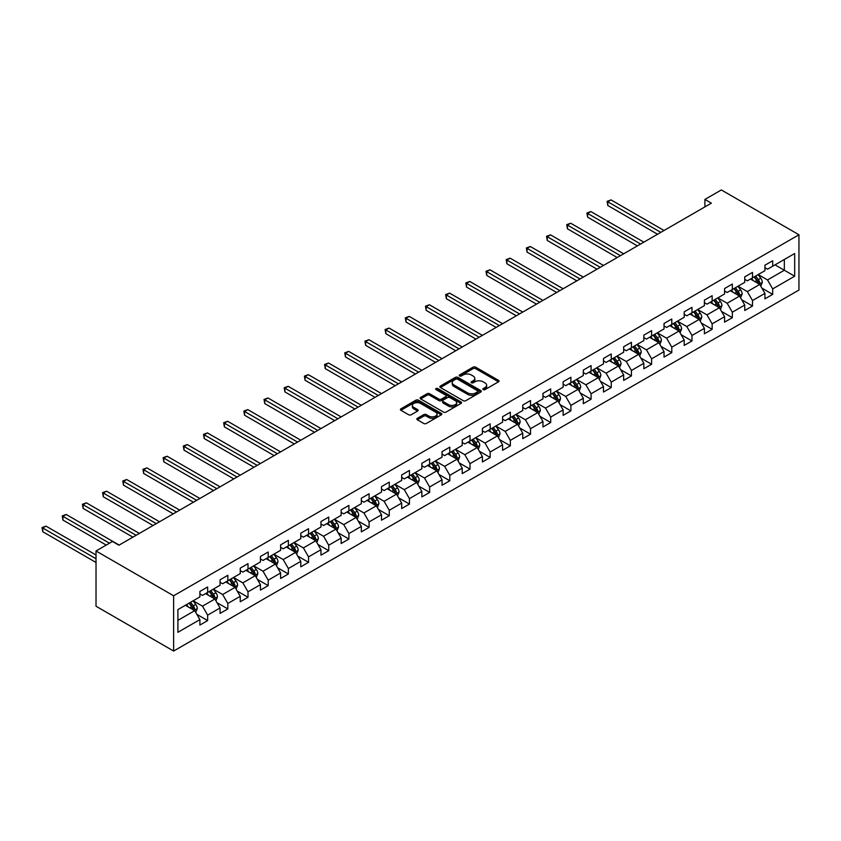 <?xml version="1.0" encoding="UTF-8"?>
<svg xmlns="http://www.w3.org/2000/svg" width="841" height="841" viewBox="0 0 841 841"><rect width="100%" height="100%" fill="white"/><g stroke="black" fill="none" stroke-linecap="round" stroke-linejoin="round"><path stroke-width="1.26" d="M483.228 389.604A1.262 0.725 0 0 0 485.005 389.604L498.492 381.814A1.798 1.041 0 0 0 499.018 381.078A1.798 1.041 0 0 0 498.492 380.342L475.638 367.149A1.798 1.041 0 0 0 473.094 367.149L459.606 374.939A1.262 0.725 0 0 0 459.239 375.454A1.262 0.725 0 0 0 459.606 375.969A1.262 0.725 0 0 0 461.383 375.969L463.128 374.96A5.75 3.322 0 0 1 471.254 374.96L473.157 376.064A5.75 3.322 0 0 1 474.839 378.408A5.75 3.322 0 0 1 473.157 380.752L471.412 381.761A1.262 0.725 0 0 0 471.044 382.266A1.262 0.725 0 0 0 471.412 382.781A1.262 0.725 0 0 0 473.189 382.781L474.934 381.772A5.75 3.322 0 0 1 483.06 381.772L484.973 382.876A5.75 3.322 0 0 1 486.655 385.22A5.75 3.322 0 0 1 484.973 387.564L483.228 388.574A1.262 0.725 0 0 0 482.86 389.089A1.262 0.725 0 0 0 483.228 389.604L483.228 388.574M417.357 418.324A1.798 1.041 0 0 0 416.831 419.049A1.798 1.041 0 0 0 417.357 419.785L423.769 423.486A1.798 1.041 0 0 0 426.303 423.486L441.294 414.834A1.798 1.041 0 0 0 441.819 414.108A1.798 1.041 0 0 0 441.294 413.373L418.44 400.179A1.798 1.041 0 0 0 415.896 400.179L400.915 408.831A1.798 1.041 0 0 0 400.39 409.556A1.798 1.041 0 0 0 400.915 410.292L408.663 414.76A1.798 1.041 0 0 0 411.196 414.76L417.609 411.06A1.798 1.041 0 0 0 418.135 410.334A1.798 1.041 0 0 0 417.609 409.599L413.772 407.38A4.804 2.775 0 0 1 412.363 405.415A4.804 2.775 0 0 1 415.328 402.86A4.804 2.775 0 0 1 420.563 403.459L435.606 412.143A4.804 2.775 0 0 1 437.015 414.108A4.804 2.775 0 0 1 434.051 416.663A4.804 2.775 0 0 1 428.815 416.064L426.303 414.613A1.798 1.041 0 0 0 423.769 414.613L417.357 418.324L417.357 419.785M798.95 234.765L721.336 189.95L704.905 199.433L711.37 203.165L118.917 545.22L112.442 541.488L96.021 550.971L173.635 595.785L798.95 234.765L798.95 290.029L173.635 651.05L173.635 595.785M463.254 400.694A1.798 1.041 0 0 0 465.798 400.694L480.779 392.043A1.798 1.041 0 0 0 481.304 391.307A1.798 1.041 0 0 0 480.779 390.571L457.925 377.378A1.798 1.041 0 0 0 455.38 377.378L440.4 386.03A1.798 1.041 0 0 0 439.875 386.765A1.798 1.041 0 0 0 440.4 387.491L463.254 400.694M436.521 389.877A1.262 0.725 0 0 1 437.804 390.056L437.804 388.553L461.036 401.977A1.798 1.041 0 0 1 461.562 402.702A1.798 1.041 0 0 1 461.036 403.438L446.056 412.09A1.798 1.041 0 0 1 443.512 412.09L420.658 398.897L427.07 395.217L427.07 393.725L420.658 397.425A1.798 1.041 0 0 0 420.132 398.161A1.798 1.041 0 0 0 420.658 398.897L420.658 397.425M427.07 395.217A1.798 1.041 0 0 1 429.604 395.217L429.604 393.725A1.798 1.041 0 0 0 427.07 393.725M429.604 393.725L438.876 399.076A1.798 1.041 0 0 0 441.42 399.076L445.667 396.626A1.798 1.041 0 0 0 446.193 395.89A1.798 1.041 0 0 0 445.667 395.154L436.016 389.583A1.262 0.725 0 0 1 435.649 389.068A1.262 0.725 0 0 1 436.426 388.395A1.262 0.725 0 0 1 437.804 388.553M196.857 614.34L207.653 620.584L207.653 615.128L220.069 607.959L220.069 613.404L227.837 608.926L227.837 603.481L240.253 596.311L240.253 601.757L248.011 597.278L248.011 591.822L260.437 584.653L260.437 590.109L268.195 585.63L268.195 580.174L280.61 573.005L280.61 578.461L288.379 573.972L288.379 568.527L300.794 561.357L300.794 566.802L308.552 562.324L308.552 556.879L320.968 549.699L320.968 555.155L328.736 550.676L328.736 545.22L341.152 538.051L341.152 543.507L348.91 539.028L348.91 533.572L361.336 526.403L361.336 531.859L369.094 527.37L369.094 521.925L381.509 514.755L381.509 520.201L389.278 515.722L389.278 510.266L401.693 503.097L401.693 508.553L409.451 504.074L409.451 498.618L421.867 491.449L421.867 496.905L429.635 492.416L429.635 486.971L442.051 479.801L442.051 485.246L449.809 480.768L449.809 475.323L462.235 468.153L462.235 473.599L469.993 469.12L469.993 463.664L482.408 456.495L482.408 461.951L490.177 457.472L490.177 452.016L502.592 444.847L502.592 450.303L510.35 445.814L510.35 440.369L522.766 433.199L522.766 438.645L530.534 434.166L530.534 428.71L542.95 421.541L542.95 426.997L550.708 422.518L550.708 417.062L563.134 409.893L563.134 415.349L570.892 410.871L570.892 405.415L583.307 398.245L583.307 403.701L591.076 399.212L591.076 393.767L603.491 386.597L603.491 392.043L611.249 387.564L611.249 382.108L623.665 374.939L623.665 380.395L631.433 375.916L631.433 370.46L643.849 363.291L643.849 368.747L651.607 364.258L651.607 358.813L664.033 351.643L664.033 357.089L671.791 352.61L671.791 347.165L684.206 339.995L684.206 345.441L691.975 340.962L691.975 335.506L704.39 328.337L704.39 333.793L712.148 329.315L712.148 323.859L724.574 316.689L724.574 322.145L732.332 317.656L732.332 312.211L744.748 305.041L744.748 310.487L752.506 306.008L752.506 300.552L764.932 293.383L764.932 298.839L772.69 294.361L772.69 288.905L794.682 276.205L794.682 253.509L784.338 259.48L784.338 270.234L794.682 276.205M207.653 620.584L199.895 625.063L199.895 619.607L177.903 632.306L177.903 609.599L199.895 596.9L199.895 591.454L207.653 586.976L207.653 592.421L220.069 585.252L220.069 579.796L227.837 575.318L227.837 580.774L240.253 573.604L240.253 568.148L248.011 563.67L248.011 569.126L260.437 561.956L260.437 556.5L268.195 552.022L268.195 557.467L280.61 550.298L280.61 544.852L288.379 540.364L288.379 545.82L300.794 538.65L300.794 533.194L308.552 528.716L308.552 534.172L320.968 527.002L320.968 521.546L328.736 517.068L328.736 522.513L341.152 515.344L341.152 509.898L348.91 505.42L348.91 510.865L361.336 503.696L361.336 498.25L369.094 493.762L369.094 499.218L381.509 492.048L381.509 486.592L389.278 482.114L389.278 487.57L401.693 480.4L401.693 474.944L409.451 470.466L409.451 475.911L421.867 468.742L421.867 463.296L429.635 458.808L429.635 464.264L442.051 457.094L442.051 451.638L449.809 447.16L449.809 452.616L462.235 445.446L462.235 439.99L469.993 435.512L469.993 440.968L482.408 433.798L482.408 428.342L490.177 423.864L490.177 429.309L502.592 422.14L502.592 416.694L510.35 412.206L510.35 417.662L522.766 410.492L522.766 405.036L530.534 400.558L530.534 406.014L542.95 398.844L542.95 393.388L550.708 388.91L550.708 394.355L563.134 387.186L563.134 381.74L570.892 377.262L570.892 382.708L583.307 375.538L583.307 370.093L591.076 365.604L591.076 371.06L603.491 363.89L603.491 358.434L611.249 353.956L611.249 359.412L623.665 352.242L623.665 346.786L631.433 342.308L631.433 347.754L643.849 340.584L643.849 335.139L651.607 330.65L651.607 336.106L664.033 328.936L664.033 323.48L671.791 319.002L671.791 324.458L684.206 317.288L684.206 311.832L691.975 307.354L691.975 312.81L704.39 305.64L704.39 300.184L712.148 295.706L712.148 301.152L724.574 293.982L724.574 288.537L732.332 284.048L732.332 289.504L744.748 282.334L744.748 276.878L752.506 272.4L752.506 277.856L764.932 270.686L764.932 265.23L772.69 260.752L772.69 266.198L794.682 253.509M205.582 593.62L214.897 598.992L202.481 606.161L193.167 600.789M199.895 593.914L202.481 595.407L207.653 592.421M202.481 606.161L207.653 615.128M214.897 598.992L220.069 607.959M225.766 581.972L235.081 587.344L222.655 594.513L213.341 589.142M220.069 582.266L222.655 583.759L227.837 580.774M222.655 594.513L227.837 603.481M235.081 587.344L240.253 596.311M245.94 570.314L255.254 575.696L242.839 582.866L233.525 577.483M240.253 570.618L242.839 572.111L248.011 569.126M242.839 582.866L248.011 591.822M255.254 575.696L260.437 584.653M266.124 558.666L275.438 564.048L263.023 571.218L253.709 565.835M260.437 558.96L263.023 560.453L268.195 557.467M263.023 571.218L268.195 580.174M275.438 564.048L280.61 573.005M286.308 547.018L295.622 552.39L283.196 559.559L273.882 554.187M280.61 547.312L283.196 548.805L288.379 545.82M283.196 559.559L288.379 568.527M295.622 552.39L300.794 561.357M306.481 535.36L315.796 540.742L303.38 547.912L294.066 542.529M300.794 535.664L303.38 537.157L308.552 534.172M303.38 547.912L308.552 556.879M315.796 540.742L320.968 549.699M326.665 523.712L335.98 529.094L323.564 536.264L314.25 530.881M320.968 524.017L323.564 525.509L328.736 522.513M323.564 536.264L328.736 545.22M335.98 529.094L341.152 538.051M346.839 512.064L356.153 517.436L343.738 524.605L334.424 519.233M341.152 512.358L343.738 513.851L348.91 510.865M343.738 524.605L348.91 533.572M356.153 517.436L361.336 526.403M367.023 500.416L376.337 505.788L363.922 512.957L354.608 507.586M361.336 500.71L363.922 502.203L369.094 499.218M363.922 512.957L369.094 521.925M376.337 505.788L381.509 514.755M387.207 488.758L396.521 494.14L384.095 501.31L374.781 495.927M381.509 489.063L384.095 490.555L389.278 487.57M384.095 501.31L389.278 510.266M396.521 494.14L401.693 503.097M407.38 477.11L416.694 482.492L404.279 489.662L394.965 484.279M401.693 477.404L404.279 478.907L409.451 475.911M404.279 489.662L409.451 498.618M416.694 482.492L421.867 491.449M427.564 465.462L436.878 470.834L424.463 478.003L415.149 472.631M421.867 465.756L424.463 467.249L429.635 464.264M424.463 478.003L429.635 486.971M436.878 470.834L442.051 479.801M447.738 453.814L457.052 459.186L444.637 466.356L435.323 460.984M442.051 454.108L444.637 455.601L449.809 452.616M444.637 466.356L449.809 475.323M457.052 459.186L462.235 468.153M467.922 442.156L477.236 447.538L464.821 454.708L455.507 449.325M462.235 442.461L464.821 443.953L469.993 440.968M464.821 454.708L469.993 463.664M477.236 447.538L482.408 456.495M488.106 430.508L497.42 435.88L484.994 443.06L475.68 437.677M482.408 430.802L484.994 432.295L490.177 429.309M484.994 443.06L490.177 452.016M497.42 435.88L502.592 444.847M508.279 418.86L517.593 424.232L505.178 431.401L495.864 426.03M502.592 419.154L505.178 420.647L510.35 417.662M505.178 431.401L510.35 440.369M517.593 424.232L522.766 433.199M528.463 407.202L537.777 412.584L525.362 419.754L516.048 414.371M522.766 407.507L525.362 408.999L530.534 406.014M525.362 419.754L530.534 428.71M537.777 412.584L542.95 421.541M548.637 395.554L557.951 400.936L545.536 408.106L536.222 402.723M542.95 395.859L545.536 397.351L550.708 394.355M545.536 408.106L550.708 417.062M557.951 400.936L563.134 409.893M568.821 383.906L578.135 389.278L565.72 396.447L556.406 391.076M563.134 384.2L565.72 385.693L570.892 382.708M565.72 396.447L570.892 405.415M578.135 389.278L583.307 398.245M589.005 372.258L598.319 377.63L585.893 384.8L576.579 379.428M583.307 372.552L585.893 374.045L591.076 371.06M585.893 384.8L591.076 393.767M598.319 377.63L603.491 386.597M609.178 360.6L618.492 365.982L606.077 373.152L596.763 367.769M603.491 360.905L606.077 362.397L611.249 359.412M606.077 373.152L611.249 382.108M618.492 365.982L623.665 374.939M629.362 348.952L638.676 354.334L626.261 361.504L616.947 356.121M623.665 349.246L626.261 350.75L631.433 347.754M626.261 361.504L631.433 370.46M638.676 354.334L643.849 363.291M649.546 337.304L658.86 342.676L646.435 349.845L637.121 344.474M643.849 337.598L646.435 339.091L651.607 336.106M646.435 349.845L651.607 358.813M658.86 342.676L664.033 351.643M669.72 325.656L679.034 331.028L666.619 338.198L657.305 332.826M664.033 325.951L666.619 327.443L671.791 324.458M666.619 338.198L671.791 347.165M679.034 331.028L684.206 339.995M689.904 313.998L699.218 319.38L686.792 326.55L677.478 321.167M684.206 314.303L686.792 315.796L691.975 312.81M686.792 326.55L691.975 335.506M699.218 319.38L704.39 328.337M710.077 302.35L719.391 307.722L706.976 314.891L697.662 309.52M704.39 302.644L706.976 304.137L712.148 301.152M706.976 314.891L712.148 323.859M719.391 307.722L724.574 316.689M730.261 290.702L739.575 296.074L727.16 303.244L717.846 297.872M724.574 290.997L727.16 292.489L732.332 289.504M727.16 303.244L732.332 312.211M739.575 296.074L744.748 305.041M750.445 279.044L759.759 284.426L747.334 291.596L738.02 286.213M744.748 279.349L747.334 280.841L752.506 277.856M747.334 291.596L752.506 300.552M759.759 284.426L764.932 293.383M775.024 264.862L784.338 270.234L767.518 279.948L758.204 274.565M764.932 267.701L767.518 269.194L772.69 266.198M767.518 279.948L772.69 288.905M96.021 550.971L96.021 606.235L173.635 651.05M704.905 199.433L704.905 206.907M177.903 620.353L194.723 610.65L185.409 605.268M194.723 610.65L199.895 619.607M761.893 288.127L772.69 294.361M741.709 299.774L752.506 306.008M721.525 311.422L732.332 317.656M701.352 323.07L712.148 329.315M681.168 334.729L691.975 340.962M660.994 346.376L671.791 352.61M640.81 358.024L651.607 364.258M620.626 369.683L631.433 375.916M600.453 381.33L611.249 387.564M580.269 392.978L591.076 399.212M560.095 404.626L570.892 410.871M539.911 416.284L550.708 422.518M519.727 427.932L530.534 434.166M499.554 439.58L510.35 445.814M479.37 451.228L490.177 457.472M459.186 462.886L469.993 469.12M439.013 474.534L449.809 480.768M418.829 486.182L429.635 492.416M398.655 497.84L409.451 504.074M378.471 509.488L389.278 515.722M358.287 521.136L369.094 527.37M338.114 532.784L348.91 539.028M317.93 544.442L328.736 550.676M297.756 556.09L308.552 562.324M277.572 567.738L288.379 573.972M257.388 579.386L268.195 585.63M237.215 591.044L248.011 597.278M217.031 602.692L227.837 608.926M483.722 389.782L484.973 389.057A5.75 3.322 0 0 0 486.655 386.713L486.655 385.22M474.839 378.408L474.839 379.901A5.75 3.322 0 0 1 473.157 382.245L471.917 382.96M498.471 381.825L475.638 368.642A1.798 1.041 0 0 0 473.094 368.642L460.111 376.148M480.758 392.053L457.925 378.87A1.798 1.041 0 0 0 455.38 378.87L440.421 387.512L440.4 386.03M477.604 391.822A1.262 0.725 0 0 0 477.972 391.307A1.262 0.725 0 0 0 477.604 390.792L457.546 379.207A1.262 0.725 0 0 0 455.769 379.207L453.919 380.269A5.75 3.322 0 0 0 452.237 382.623A5.75 3.322 0 0 0 453.919 384.968L467.638 392.884A5.75 3.322 0 0 0 475.764 392.884L477.604 391.822L477.604 393.315A1.262 0.725 0 0 0 477.972 392.8L477.972 391.307M452.237 382.623L452.237 384.116A5.75 3.322 0 0 0 453.919 386.461L453.919 384.968M477.604 393.315L475.764 394.376A5.75 3.322 0 0 1 467.638 394.376L453.919 386.461M429.604 395.217L438.876 400.568A1.798 1.041 0 0 0 441.42 400.568L445.667 398.119A1.798 1.041 0 0 0 446.193 397.383L446.193 395.89M437.804 390.056L461.015 403.449M448.495 404.626A4.804 2.775 0 0 0 453.73 405.236A4.804 2.775 0 0 0 456.695 402.671A4.804 2.775 0 0 0 455.286 400.705L449.988 397.646A1.798 1.041 0 0 0 447.444 397.646L443.196 400.106A1.798 1.041 0 0 0 442.671 400.842A1.798 1.041 0 0 0 443.196 401.567L448.495 404.626L448.495 406.119A4.804 2.775 0 0 0 453.73 406.729A4.804 2.775 0 0 0 456.695 404.164L456.695 402.671M442.671 400.842L442.671 402.334A1.798 1.041 0 0 0 443.196 403.06L443.196 401.567M448.495 406.119L443.196 403.06M437.015 414.108L437.015 415.601A4.804 2.775 0 0 1 434.051 418.156A4.804 2.775 0 0 1 428.815 417.556L426.303 416.116A1.798 1.041 0 0 0 423.769 416.116L417.378 419.796M412.363 405.415L412.363 406.907A4.804 2.775 0 0 0 413.772 408.873L413.772 407.38M417.588 411.081L413.772 408.873M441.262 414.855L418.44 401.672A1.798 1.041 0 0 0 415.896 401.672L400.936 410.303M760.779 286.192L762.314 282.324A4.846 2.796 -120 0 0 760.769 278.192L758.098 274.629M753.441 280.778L751.633 278.36M664.033 230.508L611.029 199.906L607.801 201.777L607.801 205.509L657.557 234.24M754.093 276.941L756.763 280.505A4.846 2.796 60 0 1 758.151 283.417C758.876 284.395 759.391 284.1 759.696 282.523A4.846 2.796 -120 0 0 758.309 279.611L755.638 276.048M754.43 276.752L757.384 280.705A2.47 1.43 60 0 1 757.836 281.451L759.696 282.523M607.801 205.509L607.086 201.367L660.795 232.368M607.086 201.367L611.029 199.906M740.595 297.851L742.14 293.972A4.846 2.796 -120 0 0 740.585 289.84L737.914 286.276M733.268 292.437L731.449 290.008M643.849 242.155L590.855 211.554L587.617 213.425L587.617 217.157L637.383 245.887M733.909 288.589L736.579 292.153A4.846 2.796 60 0 1 737.967 295.075C738.692 296.043 739.207 295.748 739.523 294.182A4.846 2.796 -120 0 0 738.135 291.259L735.465 287.696M734.246 288.4L737.21 292.353A2.47 1.43 60 0 1 737.652 293.099L739.523 294.182M587.617 217.157L586.902 213.015L640.611 244.016M586.902 213.015L590.855 211.554M720.422 309.499L721.956 305.619A4.846 2.796 -120 0 0 720.411 301.488L717.741 297.924M713.084 304.085L711.276 301.667M623.665 253.803L570.671 223.212L567.433 225.073L567.433 228.805L617.199 257.535M713.725 300.248L716.395 303.811A4.846 2.796 60 0 1 717.783 306.723C718.519 307.701 719.034 307.396 719.339 305.83A4.846 2.796 -120 0 0 717.951 302.907L715.281 299.343M714.062 300.048L717.026 304A2.47 1.43 60 0 1 717.478 304.757L719.339 305.83M567.433 228.805L566.729 224.663L620.437 255.675M566.729 224.663L570.671 223.212M700.238 321.146L701.772 317.267A4.846 2.796 -120 0 0 700.227 313.146L697.557 309.583M692.9 315.732L691.092 313.315M603.491 265.451L550.487 234.86L547.26 236.72L547.26 240.463L597.026 269.194M693.552 311.895L696.222 315.459A4.846 2.796 60 0 1 697.61 318.371C698.335 319.349 698.85 319.054 699.155 317.478A4.846 2.796 -120 0 0 697.767 314.566L695.097 311.002M693.888 311.696L696.853 315.648A2.47 1.43 60 0 1 697.294 316.405L699.155 317.478M547.26 240.463L546.545 236.31L600.253 267.322M546.545 236.31L550.487 234.86M680.054 332.794L681.599 328.926A4.846 2.796 -120 0 0 680.054 324.794L677.383 321.23M672.726 327.38L670.908 324.962M583.307 277.11L530.314 246.508L527.076 248.379L527.076 252.111L576.842 280.841M673.368 323.543L676.038 327.107A4.846 2.796 60 0 1 677.425 330.029C678.151 330.997 678.676 330.702 678.981 329.125A4.846 2.796 -120 0 0 677.594 326.213L674.924 322.65M673.704 323.354L676.669 327.307A2.47 1.43 60 0 1 677.121 328.053L678.981 329.125M527.076 252.111L526.371 247.969L580.08 278.97M526.371 247.969L530.314 246.508M659.88 344.453L661.415 340.573A4.846 2.796 -120 0 0 659.87 336.442L657.199 332.878M652.542 339.039L650.734 336.61M563.134 288.757L510.13 258.155L506.902 260.027L506.902 263.759L556.658 292.489M653.184 335.191L655.854 338.755A4.846 2.796 60 0 1 657.242 341.677C657.977 342.655 658.492 342.35 658.797 340.784A4.846 2.796 -120 0 0 657.41 337.861L654.74 334.298M653.531 335.002L656.485 338.955A2.47 1.43 60 0 1 656.937 339.701L658.797 340.784M506.902 263.759L506.187 259.617L559.896 290.629M506.187 259.617L510.13 258.155M639.696 356.1L641.231 352.221A4.846 2.796 -120 0 0 639.686 348.1L637.015 344.526M632.369 350.686L630.55 348.269M542.95 300.405L489.956 269.814L486.718 271.675L486.718 275.406L536.484 304.137M633.01 346.849L635.68 350.413A4.846 2.796 60 0 1 637.068 353.325C637.793 354.303 638.308 353.998 638.624 352.432A4.846 2.796 -120 0 0 637.236 349.52L634.566 345.945M633.347 346.65L636.311 350.602A2.47 1.43 60 0 1 636.753 351.359L638.624 352.432M486.718 275.406L486.003 271.265L539.712 302.276M486.003 271.265L489.956 269.814M619.523 367.748L621.057 363.869A4.846 2.796 -120 0 0 619.512 359.748L616.842 356.185M612.185 362.334L610.366 359.916M522.766 312.064L469.772 281.462L466.534 283.333L466.534 287.065L516.3 315.796M612.826 358.497L615.496 362.061A4.846 2.796 60 0 1 616.884 364.973C617.62 365.951 618.135 365.656 618.44 364.079A4.846 2.796 -120 0 0 617.052 361.167L614.382 357.604M613.163 358.298L616.127 362.261A2.47 1.43 60 0 1 616.579 363.007L618.44 364.079M466.534 287.065L465.83 282.912L519.538 313.924M465.83 282.912L469.772 281.462M599.339 379.407L600.873 375.528A4.846 2.796 -120 0 0 599.328 371.396L596.658 367.832M592.001 373.993L590.193 371.564M502.592 323.711L449.588 293.11L446.361 294.981L446.361 298.713L496.127 327.443M592.653 370.145L595.323 373.709A4.846 2.796 60 0 1 596.711 376.631C597.436 377.598 597.951 377.304 598.256 375.727A4.846 2.796 -120 0 0 596.868 372.815L594.198 369.252M592.989 369.956L595.954 373.909A2.47 1.43 60 0 1 596.395 374.655L598.256 375.727M446.361 298.713L445.646 294.571L499.354 325.572M445.646 294.571L449.588 293.11M579.155 391.054L580.7 387.175A4.846 2.796 -120 0 0 579.155 383.044L576.484 379.48M571.827 385.641L570.009 383.223M482.408 335.359L429.415 304.757L426.177 306.629L426.177 310.361L475.943 339.091M572.469 381.803L575.139 385.367A4.846 2.796 60 0 1 576.527 388.279C577.252 389.257 577.778 388.952 578.082 387.386A4.846 2.796 -120 0 0 576.695 384.463L574.025 380.899M572.805 381.604L575.77 385.556A2.47 1.43 60 0 1 576.222 386.303L578.082 387.386M426.177 310.361L425.472 306.219L479.181 337.23M425.472 306.219L429.415 304.757M558.981 402.702L560.516 398.823A4.846 2.796 -120 0 0 558.971 394.702L556.3 391.139M551.643 397.288L549.835 394.871M462.235 347.007L409.231 316.416L406.003 318.276L406.003 322.019L455.759 350.75M552.285 393.451L554.955 397.015A4.846 2.796 60 0 1 556.343 399.927C557.078 400.905 557.594 400.61 557.898 399.033A4.846 2.796 -120 0 0 556.511 396.122L553.841 392.558M552.632 393.252L555.586 397.204A2.47 1.43 60 0 1 556.038 397.961L557.898 399.033M406.003 322.019L405.288 317.866L458.997 348.878M405.288 317.866L409.231 316.416M538.797 414.35L540.332 410.482A4.846 2.796 -120 0 0 538.787 406.35L536.116 402.786M531.47 408.936L529.651 406.518M442.051 358.665L389.057 328.064L385.819 329.935L385.819 333.667L435.585 362.397M532.111 405.099L534.781 408.663A4.846 2.796 60 0 1 536.169 411.575C536.894 412.553 537.41 412.258 537.714 410.681A4.846 2.796 -120 0 0 536.327 407.769L533.667 404.206M532.448 404.91L535.412 408.863A2.47 1.43 60 0 1 535.854 409.609L537.714 410.681M385.819 333.667L385.104 329.525L438.813 360.526M385.104 329.525L389.057 328.064M518.613 426.009L520.159 422.129A4.846 2.796 -120 0 0 518.613 417.998L515.943 414.434M511.286 420.595L509.467 418.166M421.867 370.313L368.873 339.711L365.635 341.583L365.635 345.315L415.401 374.045M511.927 416.747L514.597 420.311A4.846 2.796 60 0 1 515.985 423.233C516.721 424.211 517.236 423.906 517.541 422.34A4.846 2.796 -120 0 0 516.153 419.417L513.483 415.853M512.264 416.558L515.228 420.511A2.47 1.43 60 0 1 515.68 421.257L517.541 422.34M365.635 345.315L364.931 341.173L418.639 372.174M364.931 341.173L368.873 339.711M498.44 437.656L499.975 433.777A4.846 2.796 -120 0 0 498.429 429.646L495.759 426.082M491.102 432.242L489.294 429.825M401.693 381.961L348.689 351.37L345.462 353.231L345.462 356.962L395.228 385.693M491.754 428.405L494.424 431.969A4.846 2.796 60 0 1 495.812 434.881C496.537 435.859 497.052 435.554 497.357 433.988A4.846 2.796 -120 0 0 495.969 431.065L493.299 427.501M492.09 428.206L495.055 432.158A2.47 1.43 60 0 1 495.496 432.915L497.357 433.988M345.462 356.962L344.747 352.821L398.455 383.832M344.747 352.821L348.689 351.37M478.256 449.304L479.801 445.425A4.846 2.796 -120 0 0 478.245 441.304L475.575 437.74M470.928 443.89L469.11 441.472M381.509 393.609L328.516 363.018L325.278 364.878L325.278 368.621L375.044 397.351M471.57 440.053L474.24 443.617A4.846 2.796 60 0 1 475.628 446.529C476.353 447.507 476.879 447.212 477.183 445.635A4.846 2.796 -120 0 0 475.796 442.723L473.126 439.16M471.906 439.854L474.871 443.806A2.47 1.43 60 0 1 475.323 444.563L477.183 445.635M325.278 368.621L324.563 364.468L378.282 395.48M324.563 364.468L328.516 363.018M458.082 460.952L459.617 457.084A4.846 2.796 -120 0 0 458.072 452.952L455.401 449.388M450.744 455.538L448.936 453.12M361.336 405.267L308.332 374.666L305.104 376.537L305.104 380.269L354.86 408.999M451.386 451.701L454.056 455.265A4.846 2.796 60 0 1 455.444 458.187C456.179 459.154 456.695 458.86 456.999 457.283A4.846 2.796 -120 0 0 455.612 454.371L452.942 450.808M451.733 451.512L454.687 455.465A2.47 1.43 60 0 1 455.139 456.211L456.999 457.283M305.104 380.269L304.389 376.127L358.098 407.128M304.389 376.127L308.332 374.666M437.898 472.61L439.433 468.731A4.846 2.796 -120 0 0 437.888 464.6L435.218 461.036M430.571 467.197L428.752 464.768M341.152 416.915L288.158 386.313L284.92 388.185L284.92 391.917L334.686 420.647M431.212 463.349L433.882 466.923A4.846 2.796 60 0 1 435.27 469.835C435.995 470.813 436.511 470.508 436.815 468.942A4.846 2.796 -120 0 0 435.428 466.019L432.758 462.455M431.549 463.16L434.513 467.112A2.47 1.43 60 0 1 434.955 467.859L436.815 468.942M284.92 391.917L284.205 387.775L337.914 418.786M284.205 387.775L288.158 386.313M417.714 484.258L419.26 480.379A4.846 2.796 -120 0 0 417.714 476.258L415.044 472.695M410.387 478.844L408.568 476.426M320.968 428.563L267.974 397.972L264.736 399.832L264.736 403.564L314.502 432.295M411.028 475.007L413.698 478.571A4.846 2.796 60 0 1 415.086 481.483C415.811 482.461 416.337 482.156 416.642 480.589A4.846 2.796 -120 0 0 415.254 477.677L412.584 474.103M411.365 474.808L414.329 478.76A2.47 1.43 60 0 1 414.781 479.517L416.642 480.589M264.736 403.564L264.032 399.422L317.74 430.434M264.032 399.422L267.974 397.972M397.541 495.906L399.076 492.038A4.846 2.796 -120 0 0 397.53 487.906L394.86 484.342M390.203 490.492L388.395 488.074M300.794 440.221L247.79 409.62L244.563 411.491L244.563 415.223L294.318 443.953M390.855 486.655L393.525 490.219A4.846 2.796 60 0 1 394.913 493.131C395.638 494.109 396.153 493.814 396.458 492.237A4.846 2.796 -120 0 0 395.07 489.325L392.4 485.762M391.191 486.455L394.156 490.419A2.47 1.43 60 0 1 394.597 491.165L396.458 492.237M244.563 415.223L243.848 411.07L297.556 442.082M243.848 411.07L247.79 409.62M377.357 507.565L378.902 503.685A4.846 2.796 -120 0 0 377.346 499.554L374.676 495.99M370.029 502.151L368.211 499.722M280.61 451.869L227.617 421.267L224.379 423.139L224.379 426.871L274.145 455.601M370.671 498.303L373.341 501.867A4.846 2.796 60 0 1 374.729 504.789C375.454 505.756 375.98 505.462 376.284 503.885A4.846 2.796 -120 0 0 374.897 500.973L372.227 497.409M371.007 498.114L373.972 502.066A2.47 1.43 60 0 1 374.424 502.813L376.284 503.885M224.379 426.871L223.664 422.729L277.383 453.73M223.664 422.729L227.617 421.267M357.183 519.212L358.718 515.333A4.846 2.796 -120 0 0 357.173 511.202L354.503 507.638M349.845 513.798L348.037 511.381M260.437 463.517L207.433 432.915L204.205 434.786L204.205 438.518L253.961 467.249M350.487 509.961L353.157 513.525A4.846 2.796 60 0 1 354.545 516.437C355.28 517.415 355.796 517.11 356.1 515.544A4.846 2.796 -120 0 0 354.713 512.621L352.043 509.057M350.834 509.762L353.788 513.714A2.47 1.43 60 0 1 354.24 514.461L356.1 515.544M204.205 438.518L203.49 434.377L257.199 465.388M203.49 434.377L207.433 432.915M336.999 530.86L338.534 526.981A4.846 2.796 -120 0 0 336.989 522.86L334.319 519.296M329.672 525.446L327.853 523.028M240.253 475.165L187.259 444.574L184.021 446.434L184.021 450.177L233.787 478.907M330.313 521.609L332.983 525.173A4.846 2.796 60 0 1 334.371 528.085C335.096 529.063 335.612 528.768 335.916 527.191A4.846 2.796 -120 0 0 334.529 524.279L331.859 520.716M330.65 521.409L333.614 525.362A2.47 1.43 60 0 1 334.056 526.119L335.916 527.191M184.021 450.177L183.306 446.024L237.015 477.036M183.306 446.024L187.259 444.574M316.815 542.508L318.361 538.639A4.846 2.796 -120 0 0 316.815 534.508L314.145 530.944M309.488 537.094L307.669 534.676M220.069 486.823L167.075 456.221L163.837 458.093L163.837 461.825L213.603 490.555M310.129 533.257L312.799 536.821A4.846 2.796 60 0 1 314.187 539.743C314.912 540.71 315.438 540.416 315.743 538.839A4.846 2.796 -120 0 0 314.355 535.927L311.685 532.364M310.466 533.068L313.43 537.021A2.47 1.43 60 0 1 313.882 537.767L315.743 538.839M163.837 461.825L163.133 457.683L216.841 488.684M163.133 457.683L167.075 456.221M296.642 554.166L298.177 550.287A4.846 2.796 -120 0 0 296.631 546.156L293.961 542.592M289.304 548.753L287.496 546.324M199.895 498.471L146.891 467.869L143.664 469.741L143.664 473.472L193.419 502.203M289.956 544.905L292.626 548.469A4.846 2.796 60 0 1 294.014 551.391C294.739 552.369 295.254 552.064 295.559 550.498A4.846 2.796 -120 0 0 294.171 547.575L291.501 544.011M290.292 544.716L293.246 548.668A2.47 1.43 60 0 1 293.698 549.415L295.559 550.498M143.664 473.472L142.949 469.331L196.657 500.342M142.949 469.331L146.891 467.869M276.458 565.814L278.003 561.935A4.846 2.796 -120 0 0 276.447 557.804L273.777 554.24M269.131 560.4L267.312 557.982M179.711 510.119L126.718 479.528L123.48 481.388L123.48 485.12L173.246 513.851M269.772 556.563L272.442 560.127A4.846 2.796 60 0 1 273.83 563.039C274.555 564.017 275.07 563.712 275.385 562.145A4.846 2.796 -120 0 0 273.998 559.223L271.328 555.659M270.108 556.364L273.073 560.316A2.47 1.43 60 0 1 273.525 561.073L275.385 562.145M123.48 485.12L122.765 480.978L176.473 511.99M122.765 480.978L126.718 479.528M256.284 577.462L257.819 573.583A4.846 2.796 -120 0 0 256.274 569.462L253.604 565.898M248.947 572.048L247.138 569.63M159.538 521.767L106.534 491.176L103.296 493.036L103.296 496.779L153.062 525.509M249.588 568.211L252.258 571.775A4.846 2.796 60 0 1 253.646 574.687C254.381 575.665 254.897 575.37 255.201 573.793A4.846 2.796 -120 0 0 253.814 570.881L251.144 567.318M249.935 568.011L252.889 571.975A2.47 1.43 60 0 1 253.341 572.721L255.201 573.793M103.296 496.779L102.591 492.626L156.3 523.638M102.591 492.626L106.534 491.176M236.1 589.11L237.635 585.241A4.846 2.796 -120 0 0 236.09 581.11L233.42 577.546M228.763 583.696L226.954 581.278M139.354 533.425L86.36 502.823L83.122 504.695L83.122 508.427L132.889 537.157M229.414 579.859L232.084 583.423A4.846 2.796 60 0 1 233.472 586.345C234.197 587.312 234.713 587.018 235.017 585.441A4.846 2.796 -120 0 0 233.63 582.529L230.96 578.965M229.751 579.67L232.715 583.622A2.47 1.43 60 0 1 233.157 584.369L235.017 585.441M83.122 508.427L82.407 504.285L136.116 535.286M82.407 504.285L86.36 502.823M215.916 600.768L217.462 596.889A4.846 2.796 -120 0 0 215.916 592.758L213.246 589.194M208.589 595.354L206.77 592.926M119.17 545.073L66.176 514.471L62.938 516.342L62.938 520.074L106.239 545.073M209.23 591.507L211.9 595.081A4.846 2.796 60 0 1 213.288 597.993C214.013 598.971 214.539 598.666 214.844 597.099A4.846 2.796 -120 0 0 213.456 594.177L210.786 590.613M209.567 591.318L212.531 595.27A2.47 1.43 60 0 1 212.983 596.017L214.844 597.099M62.938 520.074L62.234 515.932L109.467 543.202M62.234 515.932L66.176 514.471M195.743 612.416L197.278 608.537A4.846 2.796 -120 0 0 195.732 604.416L193.062 600.852M188.405 607.002L186.597 604.584M96.021 555.007L45.992 526.13L42.765 527.99L42.765 531.722L96.021 562.471M189.057 603.165L191.727 606.729A4.846 2.796 60 0 1 193.115 609.641C193.84 610.619 194.355 610.314 194.66 608.747A4.846 2.796 -120 0 0 193.272 605.835L190.602 602.272M189.393 602.965L192.347 606.918A2.47 1.43 60 0 1 192.799 607.675L194.66 608.747M42.765 531.722L42.05 527.58L96.021 558.739M42.05 527.58L45.992 526.13M484.973 389.057L484.973 387.564M471.412 382.781L471.412 381.761M473.157 382.245L473.157 380.752M459.606 375.969L459.606 374.939M473.094 368.642L473.094 367.149M475.638 368.642L475.638 367.149M498.492 381.814L498.492 380.342M455.38 378.87L455.38 377.378M457.925 378.87L457.925 377.378M480.779 392.043L480.779 390.571M467.638 394.376L467.638 392.884M475.764 394.376L475.764 392.884M438.876 400.568L438.876 399.076M441.42 400.568L441.42 399.076M445.667 398.119L445.667 396.626M461.036 403.438L461.036 401.977M423.769 416.116L423.769 414.613M426.303 416.116L426.303 414.613M428.815 417.556L428.815 416.064M417.609 411.06L417.609 409.599M400.915 410.292L400.915 408.831M415.896 401.672L415.896 400.179M418.44 401.672L418.44 400.179M441.294 414.834L441.294 413.373M759.276 284.153L762.282 282.408M758.309 279.611L760.769 278.192M754.861 281.598L756.763 280.505M739.092 295.801L742.098 294.066M738.135 291.259L740.585 289.84M734.687 293.257L736.579 292.153M718.918 307.449L721.925 305.714M717.951 302.907L720.411 301.488M714.503 304.905L716.395 303.811M698.734 319.096L701.741 317.362M697.767 314.566L700.227 313.146M694.319 316.552L696.222 315.459M678.561 330.755L681.567 329.02M677.594 326.213L680.054 324.794M674.146 328.2L676.038 327.107M658.377 342.403L661.383 340.668M657.41 337.861L659.87 336.442M653.962 339.859L655.854 338.755M638.193 354.05L641.199 352.316M637.236 349.52L639.686 348.1M633.788 351.506L635.68 350.413M618.019 365.709L621.026 363.964M617.052 361.167L619.512 359.748M613.604 363.154L615.496 362.061M597.835 377.357L600.842 375.622M596.868 372.815L599.328 371.396M593.42 374.802L595.323 373.709M577.662 389.005L580.668 387.27M576.695 384.463L579.155 383.044M573.247 386.461L575.139 385.367M557.478 400.652L560.484 398.918M556.511 396.122L558.971 394.702M553.063 398.108L554.955 397.015M537.294 412.311L540.3 410.566M536.327 407.769L538.787 406.35M532.879 409.756L534.781 408.663M517.12 423.959L520.127 422.224M516.153 419.417L518.613 417.998M512.705 421.415L514.597 420.311M496.936 435.606L499.943 433.872M495.969 431.065L498.429 429.646M492.521 433.062L494.424 431.969M476.763 447.254L479.769 445.52M475.796 442.723L478.245 441.304M472.348 444.71L474.24 443.617M456.579 458.913L459.585 457.178M455.612 454.371L458.072 452.952M452.164 456.358L454.056 455.265M436.395 470.561L439.401 468.826M435.428 466.019L437.888 464.6M431.98 468.017L433.882 466.923M416.221 482.208L419.228 480.474M415.254 477.677L417.714 476.258M411.806 479.664L413.698 478.571M396.037 493.867L399.044 492.122M395.07 489.325L397.53 487.906M391.622 491.312L393.525 490.219M375.853 505.515L378.87 503.78M374.897 500.973L377.346 499.554M371.449 502.96L373.341 501.867M355.68 517.162L358.686 515.428M354.713 512.621L357.173 511.202M351.265 514.618L353.157 513.525M335.496 528.81L338.502 527.076M334.529 524.279L336.989 522.86M331.081 526.266L332.983 525.173M315.322 540.469L318.329 538.734M314.355 535.927L316.815 534.508M310.907 537.914L312.799 536.821M295.138 552.117L298.145 550.382M294.171 547.575L296.631 546.156M290.723 549.572L292.626 548.469M274.954 563.764L277.972 562.03M273.998 559.223L276.447 557.804M270.55 561.22L272.442 560.127M254.781 575.423L257.788 573.678M253.814 570.881L256.274 569.462M250.366 572.868L252.258 571.775M234.597 587.071L237.604 585.336M233.63 582.529L236.09 581.11M230.182 584.516L232.084 583.423M214.423 598.718L217.43 596.984M213.456 594.177L215.916 592.758M210.008 596.174L211.9 595.081M194.239 610.366L197.246 608.632M193.272 605.835L195.732 604.416M189.824 607.822L191.727 606.729"/></g></svg>

